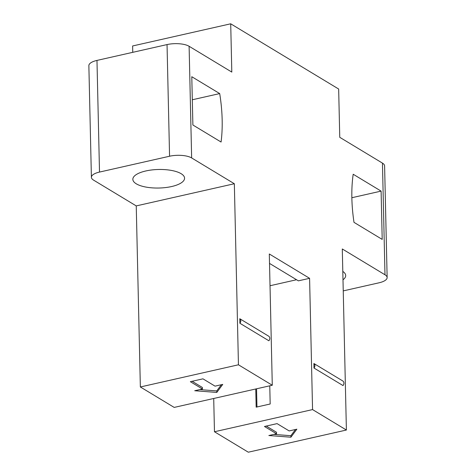 <?xml version="1.0" encoding="UTF-8"?>
<svg xmlns="http://www.w3.org/2000/svg" width="476" height="476" viewBox="0 0 476 476"><rect width="100%" height="100%" fill="white"/><g stroke="black" fill="none" stroke-linecap="round" stroke-linejoin="round"><path stroke-width="0.71" d="M382.454 163.113L384.983 274.771L342.292 248.966L346.397 430.03L312.559 409.586L309.584 278.317L269.303 253.976L272.284 385.245L238.446 364.794L234.341 183.736L136.243 205.906L93.546 180.106A16.166 5.795 -1.3 0 1 91.398 177.304A16.166 5.795 -1.3 0 1 99.508 172.074L169.569 156.235L167.04 44.583A16.166 5.795 -1.3 0 1 189.109 46.279L231.806 72.084L230.711 23.8L338.662 89.03L339.757 137.314L382.454 163.113A16.166 5.795 -1.3 0 1 384.602 165.916L387.137 277.567A16.166 5.795 -1.3 0 1 379.027 282.803L343.238 290.895M230.711 23.8L132.614 45.97L132.762 52.33M136.243 205.906L140.355 386.97L174.192 407.414L272.284 385.245M213.712 398.477L214.468 431.756L248.305 452.2L346.397 430.03M91.398 177.304L88.863 65.652A16.166 5.795 -1.3 0 1 96.973 60.416L99.508 172.074M167.04 44.583L96.973 60.416M169.569 156.235A16.166 5.795 -1.3 0 1 191.644 157.937L189.109 46.279M234.341 183.736L191.644 157.937M239.886 323.258L268.886 340.78A3.231 2.63 121.1 0 0 268.785 336.252L239.785 318.73L239.886 323.258A3.231 2.63 -58.9 0 0 239.785 318.73M314.005 368.043L343.006 385.566A3.231 2.63 121.1 0 0 342.904 381.038L313.898 363.515L314.005 368.043A3.231 2.63 -58.9 0 0 313.898 363.515M191.786 76.713L192.881 124.998L221.078 142.032A97.003 44.494 -102.7 0 0 219.698 93.582L191.786 76.713M381.103 191.114L353.192 174.246A97.003 44.494 -102.7 0 0 354.001 222.357L382.198 239.398L381.103 191.114L351.853 197.724M219.698 93.582L192.31 99.77M171.598 186.544A25.871 9.276 -1.3 0 1 132.846 179.345A25.871 9.276 -1.3 0 1 145.817 170.967A25.871 9.276 -1.3 0 1 184.569 178.173A25.871 9.276 -1.3 0 1 171.598 186.544M140.355 386.97L238.446 364.794M202.954 378.837L190.346 381.687L202.431 388.993L194.72 390.731L216.788 392.432L222.75 384.4L215.039 386.143L202.954 378.837M270.023 285.737L296.548 279.745M255.755 388.981L256.165 407.164L270.178 403.999L269.767 385.81M309.584 278.317L298.375 280.846L269.517 263.412M312.559 409.586L214.468 431.756M256.957 406.986L256.546 388.803M277.074 423.622L264.46 426.478L276.544 433.779L268.839 435.522L290.907 437.218L296.863 429.185L289.158 430.929L277.074 423.622M384.983 274.771A16.166 5.795 -1.3 0 1 387.137 277.567M342.797 271.403A25.871 9.276 -1.3 0 1 345.689 275.533A25.871 9.276 -1.3 0 1 342.988 279.787M273.807 434.398L290.872 435.713L290.907 437.218M290.872 435.713L295.477 429.501M266.251 426.068L276.508 432.267L276.544 433.779M199.694 389.612L216.758 390.927L216.788 392.432M216.758 390.927L221.364 384.709M192.137 381.282L202.395 387.482L202.431 388.993"/></g></svg>
